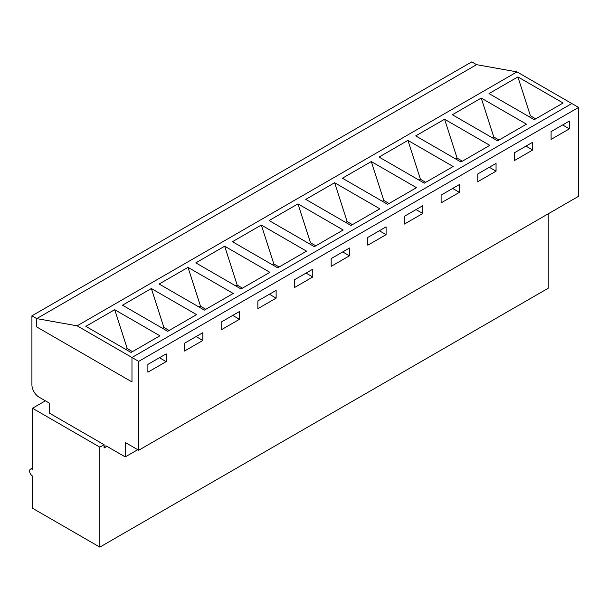 <?xml version="1.0" encoding="UTF-8"?>
<svg xmlns="http://www.w3.org/2000/svg" width="609" height="609" viewBox="0 0 609 609"><rect width="100%" height="100%" fill="white"/><g stroke="black" fill="none" stroke-linecap="round" stroke-linejoin="round"><path stroke-width="0.91" d="M106.956 446.359L125.233 456.91L125.233 442.469L138.7 450.249L138.7 361.373L131.97 357.491L131.97 381.927L36.723 326.942L131.97 381.927L131.97 357.491L77.13 325.83L36.723 318.606L36.723 326.942L36.723 318.606L31.912 315.827L31.912 384.705A10.201 5.892 -120 0 0 39.128 397.205L49.23 403.036L49.23 413.031L104.07 444.692L104.07 448.026L106.956 446.359A4.08 2.36 -120 0 0 104.915 446.153A4.08 2.36 -120 0 0 104.07 448.026M31.912 315.827L471.762 61.882L476.573 64.661L36.723 318.606L476.573 64.661L516.98 71.885L578.55 107.428L578.55 196.304L138.7 450.249M532.708 150.004L525.97 146.114L514.43 152.783L532.708 142.232L532.708 150.004L514.43 160.555L514.43 152.783L530.782 143.336M496.053 171.167L489.316 167.277L477.776 173.946L496.053 163.387L496.053 171.167L477.776 181.718L477.776 173.946L494.127 164.499M459.399 192.33L452.662 188.44L441.122 195.108L459.399 184.55L459.399 192.33L441.122 202.881L441.122 195.108L457.473 185.661M422.745 213.493L416.016 209.603L404.467 216.271L422.745 205.713L422.745 213.493L404.467 224.043L404.467 216.271L420.819 206.824M386.091 234.655L379.361 230.765L367.813 237.426L386.091 226.875L386.091 234.655L367.813 245.206L367.813 237.426L384.165 227.987M349.437 255.818L342.707 251.928L331.159 258.589L349.437 248.038L349.437 255.818L331.159 266.369L331.159 258.589L347.511 249.15M312.782 276.973L306.053 273.091L294.505 279.752L312.782 269.201L312.782 276.973L294.505 287.532L294.505 279.752L310.856 270.312M276.128 298.136L269.399 294.254L257.851 300.915L276.128 290.364L276.128 298.136L257.851 308.694L257.851 300.915L274.202 291.475M239.474 319.299L232.745 315.416L221.196 322.077L239.474 311.526L239.474 319.299L221.196 329.857L221.196 322.077L237.548 312.638M202.82 340.461L196.09 336.571L184.542 343.24L202.82 332.689L202.82 340.461L184.542 351.02L184.542 343.24L200.894 333.801M166.166 361.624L159.436 357.734L147.888 364.403L166.166 353.852L166.166 361.624L147.888 372.175L147.888 364.403L164.24 354.963M131.97 357.491L571.813 103.545L131.97 357.491M569.362 128.842L562.625 124.952L551.084 131.62L569.362 121.069L569.362 128.842L551.084 139.392L551.084 131.62L567.436 122.181M32.49 469.356A4.08 2.36 -120 0 0 30.45 469.151A4.08 2.36 -120 0 0 29.826 472.424A4.08 2.36 -120 0 0 32.49 476.017L32.49 508.233L99.838 547.118L99.838 447.135L32.49 408.258L32.49 469.356M99.838 547.118L548.146 288.285L548.146 213.85M138.7 361.373L578.55 107.428M125.233 456.91L137.741 449.693M104.07 444.692L99.838 447.135M32.49 408.258L45.386 400.813M535.692 118.846L530.401 115.794L528.955 116.623M526.458 124.175L497.591 140.839L452.38 114.736L481.239 98.072L526.458 124.175M453.149 166.501L424.283 183.164L379.072 157.061L407.931 140.397L453.149 166.501M379.841 208.826L350.974 225.49L305.764 199.379L334.623 182.723L379.841 208.826M306.533 251.152L277.666 267.815L232.455 241.704L261.314 225.041L306.533 251.152M233.224 293.469L204.358 310.133L159.147 284.03L188.006 267.366L233.224 293.469M159.916 335.795L131.049 352.459L85.839 326.355L114.698 309.692L159.916 335.795M77.13 325.83L516.98 71.885M196.57 314.632L167.703 331.296L122.493 305.193L151.352 288.529L196.57 314.632M269.878 272.314L241.012 288.971L195.801 262.867L224.66 246.203L269.878 272.314M343.187 229.989L314.32 246.653L269.109 220.542L297.968 203.878L343.187 229.989M416.495 187.663L387.628 204.327L342.418 178.224L371.277 161.56L416.495 187.663M489.803 145.338L460.937 162.002L415.726 135.898L444.585 119.235L489.803 145.338M563.112 103.012L534.245 119.676L489.035 93.573L517.894 76.909L563.112 103.012M499.037 140.009L493.747 136.949L492.3 137.786M462.383 161.172L457.093 158.112L455.646 158.949M425.729 182.335L420.438 179.274L418.992 180.112M389.075 203.49L383.784 200.437L382.338 201.274M352.421 224.652L347.13 221.6L345.684 222.43M315.767 245.815L310.476 242.763L309.029 243.592M279.112 266.978L273.822 263.925L272.375 264.755M242.458 288.141L237.167 285.088L235.721 285.918M205.804 309.303L200.513 306.251L199.067 307.081M169.15 330.466L163.859 327.414L162.413 328.243M132.496 351.629L127.205 348.569L125.758 349.406M562.625 124.952L551.084 131.62M525.97 146.114L514.43 152.783M489.316 167.277L477.776 173.946M452.662 188.44L441.122 195.108M416.016 209.603L404.467 216.271M379.361 230.765L367.813 237.426M342.707 251.928L331.159 258.589M306.053 273.091L294.505 279.752M269.399 294.254L257.851 300.915M232.745 315.416L221.196 322.077M196.09 336.571L184.542 343.24M159.436 357.734L147.888 364.403M114.698 309.692L127.205 348.569M151.352 288.529L163.859 327.414M188.006 267.366L200.513 306.251M224.66 246.203L237.167 285.088M261.314 225.041L273.822 263.925M297.968 203.878L310.476 242.763M334.623 182.723L347.13 221.6M371.277 161.56L383.784 200.437M407.931 140.397L420.438 179.274M444.585 119.235L457.093 158.112M481.239 98.072L493.747 136.949M517.894 76.909L530.401 115.794M30.45 469.151L32.49 467.971"/></g></svg>
